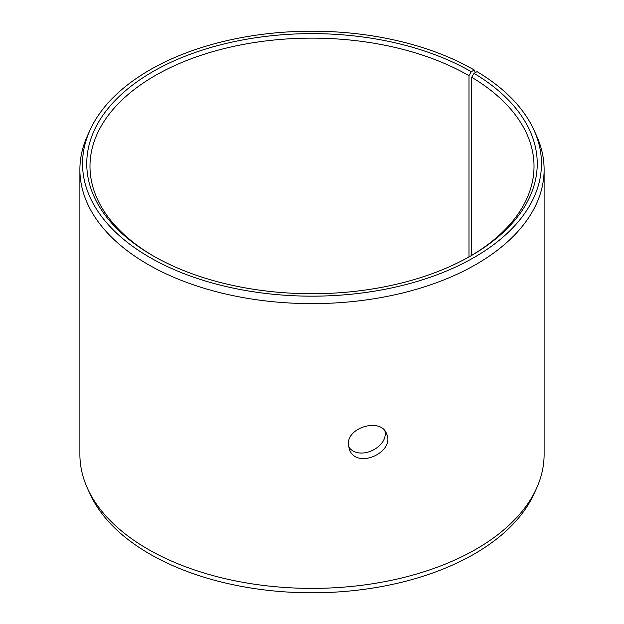 <?xml version="1.0" encoding="UTF-8"?>
<svg xmlns="http://www.w3.org/2000/svg" width="624" height="624" viewBox="0 0 624 624"><rect width="100%" height="100%" fill="white"/><g stroke="black" fill="none" stroke-linecap="round" stroke-linejoin="round"><path stroke-width="0.94" d="M471.276 71.721A225.248 130.049 180 0 0 152.724 71.721A225.248 130.049 180 0 0 152.724 255.637A225.248 130.049 180 0 0 471.276 255.637A225.248 130.049 180 0 0 474.029 73.343L477.064 71.651A229.468 132.483 180 0 1 533.738 129.589L536.289 135.127A232.112 134.012 180 0 1 544.112 169.611L544.112 454.389A232.112 134.012 180 0 1 536.289 488.873L533.738 494.411A229.468 132.483 180 0 1 312 592.8A229.468 132.483 180 0 1 90.262 494.411L87.711 488.873A232.112 134.012 180 0 1 79.888 454.389L79.888 169.611A232.112 134.012 180 0 1 87.711 135.127L90.262 129.589A229.468 132.483 180 0 1 252.439 35.74A229.468 132.483 180 0 1 474.256 70.005L471.276 71.721L468.991 75.683L468.991 256.94M536.289 488.873A232.112 134.012 180 0 1 312 588.393A232.112 134.012 180 0 1 87.711 488.873M533.738 129.589A229.468 132.483 180 0 1 312 296.166A229.468 132.483 180 0 1 90.262 129.589M475.277 72.649L474.256 70.005M544.112 169.611A232.112 134.012 180 0 1 312 303.623A232.112 134.012 180 0 1 79.888 169.611M474.029 73.343L471.705 77.275A222.019 128.185 180 0 1 534.019 166.319A222.019 128.185 180 0 1 470.129 256.292M153.871 256.292A222.019 128.185 180 0 1 89.981 166.319A222.019 128.185 180 0 1 227.035 47.892A222.019 128.185 180 0 1 468.991 75.683M471.705 77.275L471.705 255.356M348.551 446.62C358.168 461.76 388.838 447.58 384.907 430.919M348.356 444.35C347.264 426.871 381.053 417.807 386.49 433.586C395.78 451.94 356.858 469.95 349.432 449.592L348.356 444.35"/></g></svg>
